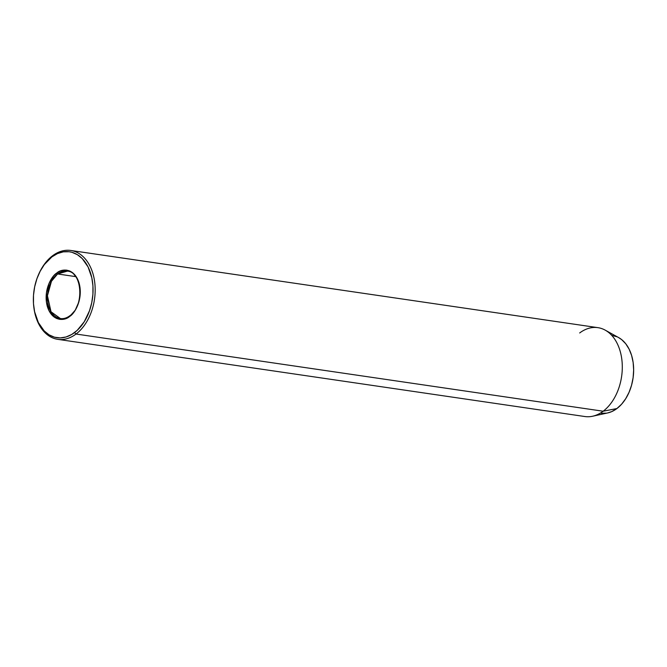 <?xml version="1.0" encoding="UTF-8"?>
<svg xmlns="http://www.w3.org/2000/svg" width="667" height="667" viewBox="0 0 667 667"><rect width="100%" height="100%" fill="white"/><g stroke="black" fill="none" stroke-linecap="round" stroke-linejoin="round"><path stroke-width="1" d="M60.389 318.543L51.017 311.764L47.432 295.739L51.451 281.299L57.595 273.97A0.9 0.542 -127 0 1 56.712 273.095C51.826 275.713 42.805 290.47 47.399 306.653C52.418 322.52 65.341 320.752 69.701 316.4C74.587 313.782 83.608 299.024 79.014 282.833C73.987 266.975 61.072 268.743 56.712 273.095A0.9 0.542 53 0 0 57.595 273.97L67.325 271.144C82.274 271.761 84.609 306.136 69.81 315.774A0.9 0.542 53 0 0 69.701 316.4L66.492 318.301L63.157 319.31L59.822 319.368L56.62 318.476L53.668 316.675L48.966 310.655L46.432 302.201L46.457 292.621L49.024 283.358L53.752 275.838L56.712 273.095L59.922 271.186L63.257 270.185L66.592 270.127L69.793 271.019L72.745 272.811L77.447 278.839L79.982 287.285L80.298 292.029L78.981 301.634L75.254 310.188L69.701 316.4A0.9 0.542 -127 0 1 70.118 315.708A0.9 0.542 53 0 0 69.81 315.774C66.708 318.067 63.565 318.993 60.389 318.543A23.954 16.275 98.3 0 1 47.449 299.616A23.954 16.275 98.3 0 1 57.595 273.97L75.654 276.622L57.595 273.97A23.954 16.275 98.3 0 1 67.325 271.144M38.669 274.304A44.914 30.515 98.3 0 1 52.551 255.778L51.859 256.92A43.413 29.498 98.3 0 1 90.82 273.937A43.413 29.498 98.3 0 1 74.554 332.566L76.03 334.034A44.914 30.515 -81.7 0 0 92.863 273.378A44.914 30.515 -81.7 0 0 52.551 255.778A44.914 30.515 98.3 0 1 70.802 250.467A44.914 30.515 98.3 0 1 95.056 285.951A44.914 30.515 98.3 0 1 76.03 334.034L603.151 411.222L616.9 408.554A39.295 26.697 -81.7 0 0 633.633 371.336A39.295 26.697 -81.7 0 0 618.693 337.619L605.202 330.14A44.914 30.515 98.3 0 1 622.278 368.684A44.914 30.515 98.3 0 1 603.151 411.222A44.914 30.515 -81.7 0 0 622.178 363.14A44.914 30.515 -81.7 0 0 597.915 327.655L70.802 250.467M579.673 332.966A44.914 30.515 98.3 0 1 605.202 330.14M611.972 335.393L617.042 336.802M618.592 337.56L621.702 339.645L625.788 343.822L629.139 349.175L631.624 355.486L633.15 362.531L633.65 370.027L633.116 377.68L631.566 385.209L629.056 392.321L625.679 398.741L621.577 404.227L616.9 408.554L611.822 411.572L607.587 412.965M606.553 413.156L601.275 413.248M51.859 256.92L44.33 264.591L40.178 271.202L36.918 278.706L34.659 286.835L33.5 295.264L33.483 303.677L34.609 311.747L38.336 322.536L44.197 330.924L49.058 334.826L54.461 337.185L60.197 337.911L66.05 336.977L71.794 334.425L77.205 330.348L84.259 321.727L89.495 310.78L91.754 302.651L92.913 294.222L92.93 285.81L91.804 277.747L88.077 266.958L82.216 258.563L77.355 254.669L71.953 252.309L69.118 251.734L63.29 251.843L57.462 253.593L51.859 256.92L52.551 255.778A44.914 30.515 -81.7 0 0 38.794 274.037L38.553 274.571A43.413 29.498 98.3 0 1 51.859 256.92M57.787 339.345L584.901 416.533A44.914 30.515 -81.7 0 0 603.151 411.222L76.03 334.034A44.914 30.515 98.3 0 1 57.787 339.345A44.914 30.515 98.3 0 1 33.842 307.295M603.151 411.222A44.914 30.515 98.3 0 1 592.596 416.241L607.662 412.948A39.295 26.697 -81.7 0 0 616.9 408.554L603.151 411.222M33.809 307.003L33.875 307.587A44.914 30.515 -81.7 0 0 76.03 334.034L74.554 332.566A43.413 29.498 98.3 0 1 33.809 307.003A43.413 29.498 98.3 0 1 38.553 274.571"/></g></svg>
